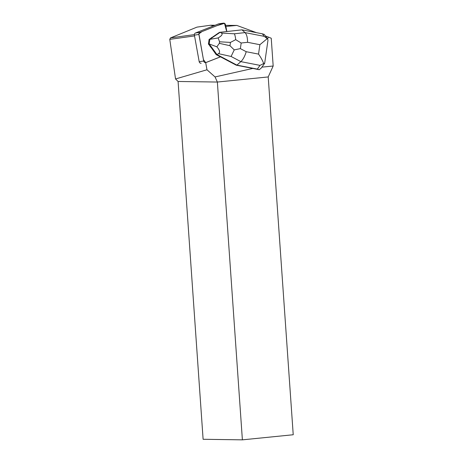 <?xml version="1.0" encoding="UTF-8"?>
<svg xmlns="http://www.w3.org/2000/svg" width="463" height="463" viewBox="0 0 463 463"><rect width="100%" height="100%" fill="white"/><g stroke="black" fill="none" stroke-linecap="round" stroke-linejoin="round"><path stroke-width="0.69" d="M201.162 63.234A1.898 1.742 -97.9 0 1 199.188 61.677L194.396 35.107A1.898 1.742 -97.9 0 1 195.473 33L218.6 23.873A1.898 1.742 -97.9 0 1 218.97 23.775L223.484 23.15A1.898 1.742 82.1 0 0 223.114 23.248L199.987 32.375A1.898 1.742 82.1 0 0 198.905 34.482L203.697 61.052A1.898 1.742 82.1 0 0 205.67 62.609M220.498 56.845L206.041 62.511L220.498 56.845L236.286 65.196L252.85 68.431L215.052 76.939L206.978 69.774L175.541 78.965L169.771 39.361L170.506 37.92L196.978 27.12L210.636 25.228L215.087 25.262M205.688 62.609L203.436 59.588L198.887 33.857L202.007 31.577L216.944 25.679L224.468 23.324L226.685 31.53L225.452 24.707A1.898 1.742 82.1 0 0 223.484 23.15M226.829 31.513L225.909 26.437L236.853 25.43L256.427 32.659M206.18 62.493A1.898 1.742 -97.9 0 1 205.688 62.603L206.978 69.774M252.85 68.431L259.234 69.722L257.33 69.097L260.015 65.376L240.87 61.637C243.087 59.519 244.869 56.208 246.218 51.706L258.539 54.107C260.912 57.499 262.625 60.641 263.678 63.541L264.674 63.228L267.967 40.304L267.678 39.042L267.261 38.62L259.888 44.703L247.572 42.301C247.549 37.59 246.704 34.355 245.043 32.607L241.975 29.84L219.439 32.352L210.7 38.406A6.175 5.66 -97.9 0 1 212.673 37.063M215.052 76.939L217.367 82.044L242.386 439.85L293.229 434.745L268.21 76.939L217.367 82.044L178.087 81.476L175.541 78.965M268.21 76.939L273.176 66.006L271.237 38.232L268.343 37.063L267.591 38.921M261.896 67.141L273.176 66.006M236.286 65.196L236.9 65.115L216.985 54.57L216.227 54.68L211.163 47.567A6.175 5.66 -97.9 0 1 209.675 45.548L208.419 44.049L209.085 39.436L210.7 38.406M209.675 45.548L211.163 47.567M265.531 36.021L268.343 37.063M236.853 25.43L225.568 25.343M242.386 439.85L203.112 439.277L178.087 81.476M170.506 37.92L194.367 34.609M213.31 25.963L210.636 25.228M194.541 35.923L169.771 39.361M234.237 49.894L229.972 45.71L230.447 42.411L235.708 39.662L241.182 43.007L240.372 48.615L234.237 49.894L231.095 56.469L240.87 61.637L236.9 65.115L257.33 69.097M216.227 54.68L220.353 56.862L205.746 62.598M235.708 39.662C235.389 36.855 234.938 34.899 234.359 33.793L245.043 32.607L264.188 36.345L262.399 33.822L241.975 29.84M262.399 33.822L264.309 34.447L267.678 39.042M264.616 63.367L261.207 68.096L259.234 69.722M264.188 36.345L267.261 38.62M221.476 33.064L220.197 32.248L209.843 39.332L218.142 37.943C221.846 35.738 222.958 34.106 221.476 33.064L234.359 33.793M218.513 53.662C220.319 52.481 219.769 50.201 216.863 46.827L209.178 43.944L216.985 54.57L218.513 53.662L231.095 56.469M209.843 39.332L209.085 39.436M209.189 43.933L209.849 39.343M209.178 43.944L208.419 44.049M218.142 37.943L219.566 41.797L219.346 43.337L216.863 46.827M263.678 63.541L260.015 65.376M223.114 23.248L218.6 23.873M195.473 33L199.987 32.375M199.188 61.677L203.697 61.052M198.905 34.482L194.396 35.107M247.572 42.301L241.182 43.007M240.372 48.615L246.218 51.706M258.539 54.107L259.888 44.703M230.447 42.411L219.566 41.797M219.346 43.337L229.972 45.71"/></g></svg>
